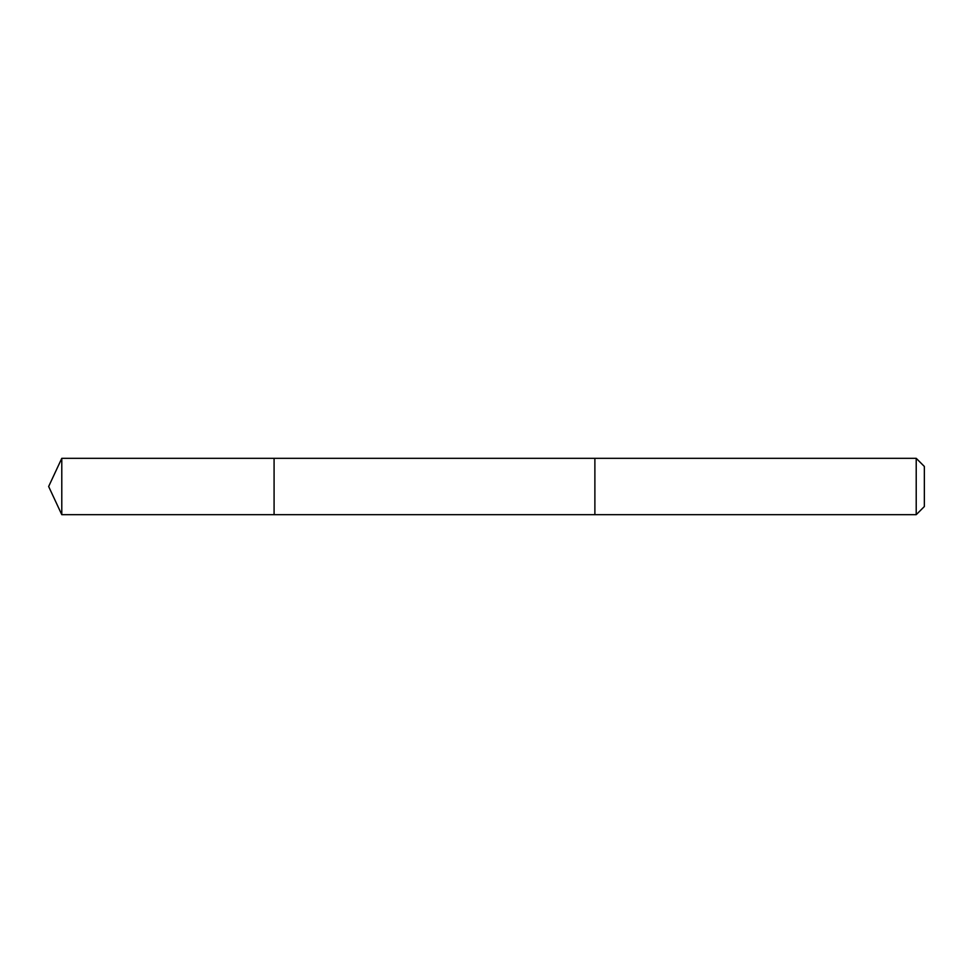 <?xml version="1.0" encoding="UTF-8"?>
<svg xmlns="http://www.w3.org/2000/svg" width="973" height="973" viewBox="0 0 973 973"><rect width="100%" height="100%" fill="white"/><g stroke="black" fill="none" stroke-linecap="round" stroke-linejoin="round"><path stroke-width="1.46" d="M274.082 514.681L274.082 458.319L61.785 458.319L61.785 514.681L274.082 514.681L274.082 458.319L594.88 458.332L594.88 514.668L61.785 514.681L48.65 486.5L61.785 514.681M594.88 513.306L594.88 514.681L916.213 514.681L916.213 458.319L594.88 458.319L594.88 513.306M916.213 458.319L924.35 466.456L924.35 506.544L916.213 514.681M48.65 486.5L61.785 458.319"/></g></svg>
